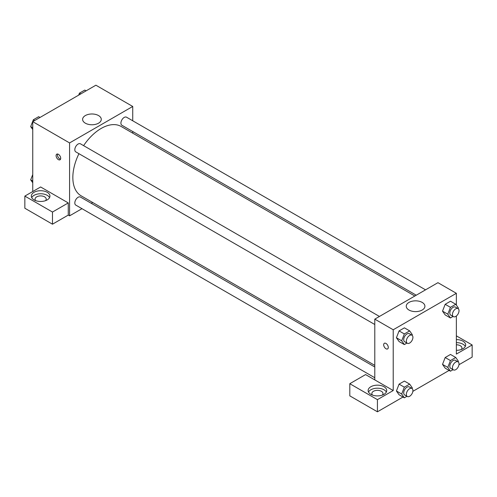 <?xml version="1.0" encoding="UTF-8"?>
<svg xmlns="http://www.w3.org/2000/svg" width="497" height="497" viewBox="0 0 497 497"><rect width="100%" height="100%" fill="white"/><g stroke="black" fill="none" stroke-linecap="round" stroke-linejoin="round"><path stroke-width="0.75" d="M32.746 191.531L32.746 121.653L95.89 85.198L132.73 106.464L132.73 120.783M132.73 131.525L132.73 133.146M85.347 115.565A9.331 5.386 180 0 1 95.517 114.397A9.331 5.386 180 0 1 101.276 119.379A9.331 5.386 180 0 1 91.945 124.766A9.331 5.386 180 0 1 82.614 119.379A9.331 5.386 180 0 1 85.347 115.565M81.98 208.684L69.58 215.841L69.58 142.925L32.746 121.653M69.58 142.925L132.73 106.464M58.397 159.636A3.255 1.882 60 0 1 56.273 156.766A3.255 1.882 60 0 1 56.77 154.157A3.255 1.882 60 0 1 60.025 156.033A3.255 1.882 60 0 1 60.025 159.792A3.255 1.882 60 0 1 58.397 159.636M68.263 202.925L40.636 186.978L24.85 196.091L52.477 212.045L68.263 202.925L68.263 215.083L69.58 215.841M57.577 154.014A3.255 1.882 -120 0 0 59.727 158.866A3.255 1.882 -120 0 0 60.547 159.164M34.057 192.296A9.3 5.374 180 0 1 44.196 191.128A9.3 5.374 180 0 1 49.942 196.091A9.3 5.374 180 0 1 40.636 201.465A9.3 5.374 180 0 1 31.336 196.091A9.3 5.374 180 0 1 34.057 192.296M49.557 197.613A9.3 5.374 0 0 0 34.057 195.333A9.3 5.374 0 0 0 31.715 197.613M35.716 200.651A5.579 3.224 180 0 1 35.057 199.129A5.579 3.224 180 0 1 38.499 196.153A5.579 3.224 180 0 1 44.581 196.849A5.579 3.224 180 0 1 46.221 199.129A5.579 3.224 180 0 1 45.562 200.651M52.477 212.045L52.477 224.197L68.263 215.083M24.85 196.091L24.85 208.243L52.477 224.197M92.69 202.496L91.28 203.31M379.447 316.452L80.433 143.813A4.653 2.684 120 0 0 75.78 146.503A4.653 2.684 120 0 0 75.78 151.871L374.794 324.51M374.794 366.997L80.433 197.048A4.653 2.684 120 0 0 76.849 198.291A4.653 2.684 120 0 0 74.817 202.975A4.653 2.684 120 0 0 75.78 205.099L374.794 377.739M425.544 289.838L126.53 117.199A4.653 2.684 120 0 0 122.945 118.448A4.653 2.684 120 0 0 120.914 123.126A4.653 2.684 120 0 0 121.877 125.256L416.244 295.206M414.833 296.019L121.175 126.48A40.04 23.117 120 0 0 83.595 145.646M78.942 153.697A40.04 23.117 120 0 0 72.842 177.497A40.04 23.117 120 0 0 81.135 195.824L374.794 365.37M374.794 379.901L365.587 374.583L349.801 383.703L377.428 399.65L393.214 390.536L374.794 379.901L374.794 319.136L437.944 282.681L456.364 293.311L456.364 305.127M349.801 383.703L349.801 395.854L377.428 411.802L403.005 397.041M412.858 391.344L449.102 370.427M458.961 364.73L472.15 357.113L472.15 344.961L456.364 354.075L456.364 315.999M456.364 344.781A5.579 3.224 180 0 1 460.309 345.726A5.579 3.224 180 0 1 461.943 347.999A5.579 3.224 180 0 1 461.284 349.521M465.285 346.484A9.3 5.374 0 0 0 456.364 342.632M456.364 339.594A9.3 5.374 180 0 1 465.664 344.961A9.3 5.374 180 0 1 456.364 350.335M372.508 395.09A5.579 3.224 180 0 1 371.843 393.574A5.579 3.224 180 0 1 377.428 390.35A5.579 3.224 180 0 1 383.007 393.574A5.579 3.224 180 0 1 382.348 395.09M386.349 392.052A9.3 5.374 0 0 0 370.849 389.778A9.3 5.374 0 0 0 368.507 392.052M370.849 386.741A9.3 5.374 180 0 1 380.988 385.573A9.3 5.374 180 0 1 386.728 390.536A9.3 5.374 180 0 1 377.428 395.904A9.3 5.374 180 0 1 368.128 390.536A9.3 5.374 180 0 1 370.849 386.741M377.428 399.65L377.428 411.802M456.364 335.848L472.15 344.961M453.053 369.693L450.444 371.197L447.785 367.413L450.444 360.567L445.182 357.529L450.499 354.454L445.182 357.529L442.523 364.376L445.182 368.159L442.516 364.388M453.053 316.459L450.444 317.968L445.182 314.93L442.516 311.153L445.182 304.294L450.499 301.225L445.182 304.294L450.444 307.332L455.761 304.263L458.414 308.047L458.172 308.68M406.956 343.073L404.341 344.583L399.079 341.545L396.42 337.767L399.079 330.909L404.396 327.84L399.079 330.909L404.341 333.947L409.658 330.878L412.317 334.661L412.075 335.295M406.956 396.308L404.341 397.811L401.688 394.028L404.341 387.182L399.079 384.144L404.396 381.069L399.079 384.144L396.426 390.99L399.079 394.773L396.42 391.002M393.214 390.536L393.214 329.772L456.364 293.311M422.177 302.412A9.331 5.386 180 0 1 424.91 306.227A9.331 5.386 180 0 1 415.579 311.613A9.331 5.386 180 0 1 406.248 306.227A9.331 5.386 180 0 1 412.007 301.244A9.331 5.386 180 0 1 422.177 302.412M393.214 329.772L374.794 319.136M384.355 343.278A3.255 1.882 -120 0 0 383.852 345.887A3.255 1.882 -120 0 0 385.983 348.757A3.255 1.882 60 0 1 383.852 345.893A3.255 1.882 60 0 1 384.349 343.284A3.255 1.882 60 0 1 387.604 345.16A3.255 1.882 60 0 1 387.604 348.919A3.255 1.882 60 0 1 385.976 348.757A3.255 1.882 -120 0 0 387.61 348.919M404.341 344.583L401.688 340.799L404.341 333.947M411.957 335.22L409.329 333.704A4.653 2.684 120 0 0 405.745 334.947A4.653 2.684 120 0 0 403.713 339.631A4.653 2.684 120 0 0 404.676 341.762L407.31 343.278A4.653 2.684 120 0 0 411.957 340.594A4.653 2.684 120 0 0 411.957 335.22A4.653 2.684 120 0 0 408.372 336.469A4.653 2.684 120 0 0 406.347 341.147A4.653 2.684 120 0 0 407.31 343.278M399.079 341.545L396.426 337.761L401.688 340.799M409.658 330.878L404.396 327.84M450.444 317.968L447.785 314.185L450.444 307.332M458.06 308.606L455.426 307.09A4.653 2.684 120 0 0 451.841 308.333A4.653 2.684 120 0 0 449.81 313.017A4.653 2.684 120 0 0 450.773 315.148L453.407 316.664A4.653 2.684 120 0 0 458.06 313.98A4.653 2.684 120 0 0 458.06 308.606A4.653 2.684 120 0 0 454.475 309.855A4.653 2.684 120 0 0 452.444 314.533A4.653 2.684 120 0 0 453.407 316.664M445.182 314.93L442.523 311.147L447.785 314.185M455.761 304.263L450.499 301.225M404.341 387.182L409.658 384.106L412.317 387.89L412.075 388.524M411.957 388.455L409.329 386.933A4.653 2.684 120 0 0 405.745 388.182A4.653 2.684 120 0 0 403.713 392.86A4.653 2.684 120 0 0 404.676 394.991L407.31 396.507A4.653 2.684 120 0 0 411.957 393.823A4.653 2.684 120 0 0 411.957 388.455A4.653 2.684 120 0 0 408.372 389.698A4.653 2.684 120 0 0 406.347 394.382A4.653 2.684 120 0 0 407.31 396.507M404.341 397.811L399.079 394.773M401.688 394.028L396.426 390.99M409.658 384.106L404.396 381.069M450.444 360.567L455.761 357.492L458.414 361.276L458.172 361.909M458.06 361.835L455.426 360.319A4.653 2.684 120 0 0 451.841 361.567A4.653 2.684 120 0 0 449.81 366.246A4.653 2.684 120 0 0 450.773 368.376L453.407 369.892A4.653 2.684 120 0 0 458.06 367.208A4.653 2.684 120 0 0 458.06 361.835A4.653 2.684 120 0 0 454.475 363.083A4.653 2.684 120 0 0 452.444 367.768A4.653 2.684 120 0 0 453.407 369.892M450.444 371.197L445.182 368.159M447.785 367.413L442.523 364.376M455.761 357.492L450.499 354.454M32.746 129.531L30.69 126.611L33.349 119.758L38.667 116.689L40.009 117.46M32.746 127.797L30.69 126.611M34.691 120.529L33.349 119.758M78.669 95.138L79.445 93.144L84.763 90.075L86.105 90.845M80.787 93.914L79.445 93.144M32.746 182.759L30.69 179.839L32.746 174.546M32.746 181.026L30.69 179.839"/></g></svg>
